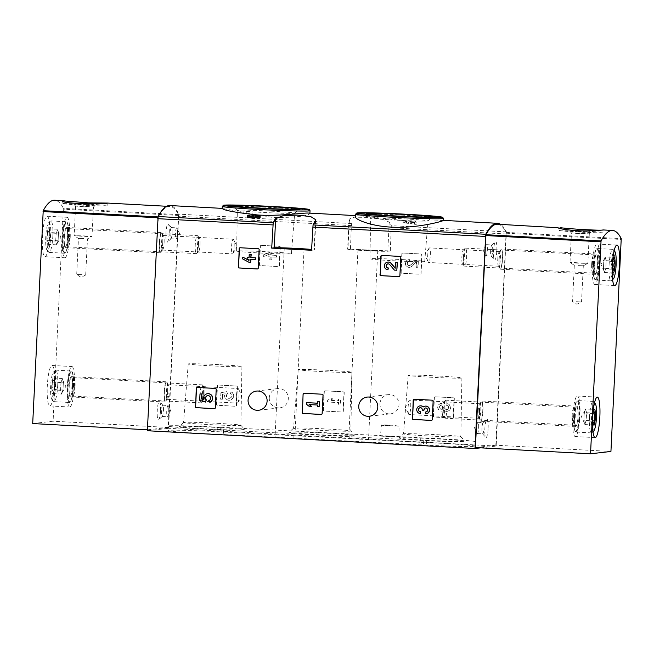 <?xml version="1.0" encoding="UTF-8"?>
<svg xmlns="http://www.w3.org/2000/svg" width="654" height="654" viewBox="0 0 654 654"><rect width="100%" height="100%" fill="white"/><g stroke="black" fill="none" stroke-linecap="round" stroke-linejoin="round"><path stroke-width="0.49" stroke-dasharray="3.27 2.45" d="M402.995 252.992A0.899 0.883 -96.5 0 0 402.063 253.842L401.164 272.285A0.899 0.883 -96.5 0 0 402.006 273.233L420.154 274.214A0.899 0.883 -96.5 0 0 421.086 273.364L421.985 254.929A0.899 0.883 -96.5 0 0 421.143 253.981L402.758 253.024A0.899 0.883 -96.5 0 0 401.826 253.875L400.927 272.309A0.899 0.883 -96.5 0 0 401.769 273.258L419.917 274.239A0.899 0.883 -96.5 0 0 420.849 273.388L421.748 254.954A0.899 0.883 -96.5 0 0 420.906 254.005L402.758 253.024M435.335 396.774A0.899 0.883 -96.5 0 0 434.403 397.632L433.504 416.067A0.899 0.883 -96.5 0 0 434.346 417.015L452.494 417.996A0.899 0.883 -96.5 0 0 453.426 417.146L454.326 398.711A0.899 0.883 -96.5 0 0 453.484 397.763L435.098 396.806A0.899 0.883 -96.5 0 0 434.166 397.657L433.267 416.091A0.899 0.883 -96.5 0 0 434.109 417.039L452.257 418.029A0.899 0.883 -96.5 0 0 453.189 417.17L454.089 398.736A0.899 0.883 -96.5 0 0 453.247 397.787L435.098 396.806M350.462 248.79L351.435 223.513A177.921 31.376 93.1 0 0 349.375 219.907L349.097 219.098L354.443 217.202L367.695 217.398L381.813 219.049L389.22 222.074A177.921 31.376 -86.9 0 1 391.28 225.671L390.307 250.956L347.944 249.084A20.266 0.597 2.8 0 0 347.626 249.174A20.266 0.597 2.8 0 0 366.044 250.67A20.266 0.597 2.8 0 0 387.789 251.242L390.307 250.956M480.715 447.843L496.182 446.069L506.384 231.908A177.921 31.376 93.1 0 0 500.572 224.379M496.182 446.069L168.569 428.305L178.771 214.152A177.921 31.376 93.1 0 0 169.86 205.544M379.958 403.698A9.687 9.532 83.5 0 1 398.94 403.126A9.687 9.532 83.5 0 1 390.577 413.835A9.687 9.532 83.5 0 1 379.958 403.698M269.276 397.697A9.687 9.532 83.5 0 1 288.259 397.125A9.687 9.532 83.5 0 1 279.896 407.834A9.687 9.532 83.5 0 1 269.276 397.697M218.403 385.018A0.899 0.883 -96.5 0 0 217.471 385.868L216.572 404.303A0.899 0.883 -96.5 0 0 217.414 405.251L235.563 406.24A0.899 0.883 -96.5 0 0 236.495 405.382L237.394 386.947A0.899 0.883 -96.5 0 0 236.552 385.999L218.166 385.043A0.899 0.883 -96.5 0 0 217.234 385.893L216.335 404.336A0.899 0.883 -96.5 0 0 217.169 405.284L235.326 406.265A0.899 0.883 -96.5 0 0 236.257 405.415L237.157 386.972A0.899 0.883 -96.5 0 0 236.315 386.032L218.166 385.043M325.234 390.806A0.899 0.883 -96.5 0 0 324.302 391.656L323.403 410.099A0.899 0.883 -96.5 0 0 324.245 411.047L342.394 412.028A0.899 0.883 -96.5 0 0 343.325 411.178L344.225 392.743A0.899 0.883 -96.5 0 0 343.383 391.795L324.989 390.839A0.899 0.883 -96.5 0 0 324.065 391.689L323.158 410.123A0.899 0.883 -96.5 0 0 324 411.072L342.156 412.053A0.899 0.883 -96.5 0 0 343.08 411.202L343.988 392.768A0.899 0.883 -96.5 0 0 343.146 391.82L324.989 390.839M261.322 245.315A0.899 0.883 -96.5 0 0 260.398 246.166L259.491 264.6A0.899 0.883 -96.5 0 0 260.333 265.549L278.49 266.538A0.899 0.883 -96.5 0 0 279.413 265.679L280.321 247.245A0.899 0.883 -96.5 0 0 279.479 246.296L261.085 245.34A0.899 0.883 -96.5 0 0 260.153 246.19L259.254 264.633A0.899 0.883 -96.5 0 0 260.096 265.581L278.244 266.562A0.899 0.883 -96.5 0 0 279.176 265.712L280.076 247.269A0.899 0.883 -96.5 0 0 279.233 246.329L261.085 245.34M443.24 220.472L442.791 220.341C438.793 221.044 426.866 221.248 407.009 220.97L360.902 215.902C357.362 215.706 355.555 216.049 355.482 216.932M413.614 222.842L410.05 223.733L403.036 222.564L406.232 222.041A177.921 31.376 -86.9 0 1 406.535 222.442L404.826 222.728L408.57 223.349L412.625 222.385L415.069 222.523A177.921 31.376 -86.9 0 1 416.336 224.379L414.571 224.281A177.921 31.376 93.1 0 0 413.614 222.842L413.68 221.453L410.123 222.335L410.05 223.733M253.523 216.18L253.458 217.578A177.921 31.376 93.1 0 0 253.237 217.913L247.49 216.727A177.921 31.376 93.1 0 0 247.147 217.234M253.458 217.578L251.561 217.471A177.921 31.376 93.1 0 1 251.904 216.964L253.801 217.071A177.921 31.376 93.1 0 1 254.357 216.278L256.123 216.376A177.921 31.376 -86.9 0 0 255.567 217.169L260.104 217.414M308.533 213.065L309.89 213.482C308.206 216.082 296.066 217.455 273.478 217.586L222.205 208.446M406.232 222.041L406.306 220.651A179.27 31.613 -86.9 0 1 406.6 221.052L406.535 222.442M406.6 221.052L404.9 221.338L408.636 221.951L412.699 221.003L412.625 222.385M415.069 222.523L415.135 221.134A179.27 31.613 -86.9 0 1 416.41 222.973L416.336 224.379M416.41 222.973L414.644 222.875A179.27 31.613 93.1 0 0 413.68 221.453M414.644 222.875L414.571 224.281M247.555 215.338L247.49 216.727M256.155 215.804L256.123 216.376M255.632 215.771L255.567 217.169M253.866 215.681L253.801 217.071M254.422 214.896L254.357 216.278M251.627 216.163L251.561 217.471M251.97 215.575L251.904 216.964M253.302 216.515L253.237 217.913M420.015 442.284L217.071 431.665A43.916 1.3 2.8 0 0 167.923 430.553A43.916 1.3 2.8 0 0 223.137 434.509L426.473 445.137A43.916 1.3 2.8 0 0 475.621 446.257A43.916 1.3 2.8 0 0 420.408 442.3L420.236 437.788L368.701 434.992L368.48 439.488M147.363 430.741L168.569 428.305M499.149 259.254A9.009 1.586 -86.9 0 1 500.948 250.204A9.009 1.586 -86.9 0 1 502.337 259.156A9.009 1.586 -86.9 0 1 499.983 267.903A9.009 1.586 -86.9 0 1 499.149 259.254M479.537 411.309A9.009 1.586 -86.9 0 1 481.336 402.259A9.009 1.586 -86.9 0 1 482.726 411.211A9.009 1.586 -86.9 0 1 480.379 419.958A9.009 1.586 -86.9 0 1 479.537 411.309M488.146 428.206A9.238 1.627 93.1 0 0 486.707 419.312A9.238 1.627 93.1 0 0 484.876 428.305A9.238 1.627 93.1 0 0 485.718 437.452A9.238 1.627 93.1 0 0 488.146 428.206M496.827 250.58A9.238 1.627 93.1 0 0 495.389 241.678A9.238 1.627 93.1 0 0 493.566 250.678A9.238 1.627 93.1 0 0 494.408 259.818A9.238 1.627 93.1 0 0 496.827 250.58M162.74 242.503A9.009 1.586 93.1 0 0 161.898 233.854A9.009 1.586 93.1 0 0 159.551 242.601A9.009 1.586 93.1 0 0 160.941 251.553A9.009 1.586 93.1 0 0 162.74 242.503M167.612 391.746A9.009 1.586 93.1 0 0 166.77 383.097A9.009 1.586 93.1 0 0 164.424 391.844A9.009 1.586 93.1 0 0 165.814 400.796A9.009 1.586 93.1 0 0 167.612 391.746M160.532 410.45A9.238 1.627 93.1 0 0 159.674 401.581A9.238 1.627 93.1 0 0 157.262 410.548A9.238 1.627 93.1 0 0 158.685 419.721A9.238 1.627 93.1 0 0 160.532 410.45M169.214 232.816A9.238 1.627 93.1 0 0 168.356 223.954A9.238 1.627 93.1 0 0 165.953 232.914A9.238 1.627 93.1 0 0 167.375 242.094A9.238 1.627 93.1 0 0 169.214 232.816M406.306 220.651L403.109 221.166L410.123 222.335M415.135 221.134L412.699 221.003M404.425 218.894A28.702 0.85 -177.2 0 1 427.994 220.888A28.702 0.85 -177.2 0 1 427.978 220.905A28.702 0.85 -177.2 0 1 399.283 220.324A28.702 0.85 -177.2 0 1 370.671 218.109A28.702 0.85 -177.2 0 1 370.663 218.084A28.702 0.85 -177.2 0 1 404.425 218.894M402.21 259.589A27.427 0.809 -177.2 0 1 424.732 261.486A27.427 0.809 -177.2 0 1 397.297 260.954A27.427 0.809 -177.2 0 1 369.943 258.804A27.427 0.809 -177.2 0 1 402.21 259.589M271.108 211.152A28.702 0.85 -177.2 0 1 294.676 213.147A28.702 0.85 -177.2 0 1 294.66 213.171A28.702 0.85 -177.2 0 1 265.965 212.591A28.702 0.85 -177.2 0 1 237.353 210.367A28.702 0.85 -177.2 0 1 237.345 210.343A28.702 0.85 -177.2 0 1 271.108 211.152M268.892 251.847A27.427 0.809 -177.2 0 1 291.414 253.744A27.427 0.809 -177.2 0 1 263.979 253.212A27.427 0.809 -177.2 0 1 236.625 251.062A27.427 0.809 -177.2 0 1 268.892 251.847M311.549 250.269L314.075 249.975A20.266 0.597 2.8 0 0 314.394 249.885A20.266 0.597 2.8 0 0 311.59 249.444M366.109 250.368L377.767 250.646L360.706 249.607L357.967 249.681L366.109 250.368M349.743 438.474L349.955 433.978L348.95 434.052L368.701 434.992M293.801 438.335L294.022 433.839L295.028 433.757L285.144 432.981L275.236 432.793L275.064 437.322M275.285 432.817L223.357 430.005A43.916 1.3 2.8 0 1 168.143 426.056A43.916 1.3 2.8 0 1 217.292 427.168L220.275 427.25L220.055 431.746M349.955 433.978L220.275 427.25M420.236 437.788L420.408 442.3M294.022 433.839L426.694 440.641A43.916 1.3 2.8 0 0 475.842 441.761A43.916 1.3 2.8 0 0 420.628 437.804M391.329 436.349L398.915 436.986L396.21 437.044L380.464 436.087L391.329 436.349M217.872 427.528A33.011 0.973 -177.2 0 1 244.964 429.784A33.011 0.973 -177.2 0 1 211.953 429.171A33.011 0.973 -177.2 0 1 179.049 426.563A33.011 0.973 -177.2 0 1 217.872 427.528M437.845 438.94A33.011 0.973 -177.2 0 1 464.937 441.197A33.011 0.973 -177.2 0 1 431.934 440.583A33.011 0.973 -177.2 0 1 399.022 437.967A33.011 0.973 -177.2 0 1 437.845 438.94M327.858 433.234A33.011 0.973 -177.2 0 1 354.95 435.49A33.011 0.973 -177.2 0 1 321.948 434.877A33.011 0.973 -177.2 0 1 289.035 432.269A33.011 0.973 -177.2 0 1 327.858 433.234M329.845 370.401A26.871 0.793 -177.2 0 1 351.909 372.257A26.871 0.793 -177.2 0 1 325.03 371.742A26.871 0.793 -177.2 0 1 298.232 369.633A26.871 0.793 -177.2 0 1 329.845 370.401M327.302 429.016A28.702 0.85 -177.2 0 1 350.863 430.978A28.702 0.85 -177.2 0 1 350.871 431.002A28.702 0.85 -177.2 0 1 322.16 430.446A28.702 0.85 -177.2 0 1 293.532 428.198A28.702 0.85 -177.2 0 1 293.548 428.174A28.702 0.85 -177.2 0 1 327.302 429.016M439.831 376.107A26.871 0.793 -177.2 0 1 461.896 377.963A26.871 0.793 -177.2 0 1 435.016 377.448A26.871 0.793 -177.2 0 1 408.219 375.339A26.871 0.793 -177.2 0 1 439.831 376.107M437.289 434.722A28.702 0.85 -177.2 0 1 460.849 436.684A28.702 0.85 -177.2 0 1 460.857 436.709A28.702 0.85 -177.2 0 1 432.147 436.153A28.702 0.85 -177.2 0 1 403.518 433.904A28.702 0.85 -177.2 0 1 403.534 433.88A28.702 0.85 -177.2 0 1 437.289 434.722M219.858 364.695A26.871 0.793 -177.2 0 1 241.923 366.559A26.871 0.793 -177.2 0 1 215.043 366.036A26.871 0.793 -177.2 0 1 188.246 363.926A26.871 0.793 -177.2 0 1 219.858 364.695M217.316 423.31A28.702 0.85 -177.2 0 1 240.868 425.272A28.702 0.85 -177.2 0 1 240.885 425.296A28.702 0.85 -177.2 0 1 212.174 424.74A28.702 0.85 -177.2 0 1 183.545 422.492A28.702 0.85 -177.2 0 1 183.561 422.468A28.702 0.85 -177.2 0 1 217.316 423.31M487.336 250.171A5.633 0.989 93.1 0 0 486.641 244.661A5.633 0.989 93.1 0 0 486.314 244.923A5.633 0.989 93.1 0 0 485.342 250.229A5.633 0.989 93.1 0 0 485.742 255.616A5.633 0.989 93.1 0 0 486.028 255.91A5.633 0.989 93.1 0 0 487.336 250.171M492.65 250.457A5.633 0.989 93.1 0 0 491.955 244.956A5.633 0.989 93.1 0 0 491.767 245.029A5.633 0.989 93.1 0 0 490.655 250.523A5.633 0.989 93.1 0 0 491.17 256.098A5.633 0.989 93.1 0 0 491.342 256.196A5.633 0.989 93.1 0 0 492.65 250.457M478.646 427.798A5.633 0.989 93.1 0 0 477.951 422.296A5.633 0.989 93.1 0 0 477.633 422.558A5.633 0.989 93.1 0 0 476.66 427.863A5.633 0.989 93.1 0 0 477.052 433.242A5.633 0.989 93.1 0 0 477.346 433.537A5.633 0.989 93.1 0 0 478.646 427.798M483.96 428.092A5.633 0.989 93.1 0 0 483.265 422.582A5.633 0.989 93.1 0 0 483.085 422.664A5.633 0.989 93.1 0 0 481.965 428.149A5.633 0.989 93.1 0 0 482.48 433.725A5.633 0.989 93.1 0 0 482.652 433.823A5.633 0.989 93.1 0 0 483.96 428.092M172.116 233.086A5.633 0.989 93.1 0 0 171.593 227.674A5.633 0.989 93.1 0 0 171.422 227.576A5.633 0.989 93.1 0 0 170.13 233.143A5.633 0.989 93.1 0 0 170.817 238.816A5.633 0.989 93.1 0 0 170.996 238.735A5.633 0.989 93.1 0 0 172.116 233.086M177.43 233.372A5.633 0.989 93.1 0 0 177.03 228.156A5.633 0.989 93.1 0 0 176.735 227.862A5.633 0.989 93.1 0 0 175.427 233.601A5.633 0.989 93.1 0 0 176.122 239.111A5.633 0.989 93.1 0 0 176.449 238.849A5.633 0.989 93.1 0 0 177.43 233.372M163.435 410.712A5.633 0.989 93.1 0 0 162.911 405.308A5.633 0.989 93.1 0 0 162.732 405.202A5.633 0.989 93.1 0 0 161.44 410.777A5.633 0.989 93.1 0 0 162.127 416.451A5.633 0.989 93.1 0 0 162.306 416.369A5.633 0.989 93.1 0 0 163.435 410.712M168.74 410.998A5.633 0.989 93.1 0 0 168.34 405.791A5.633 0.989 93.1 0 0 168.045 405.496A5.633 0.989 93.1 0 0 166.745 411.227A5.633 0.989 93.1 0 0 167.44 416.737A5.633 0.989 93.1 0 0 167.759 416.475A5.633 0.989 93.1 0 0 168.74 410.998M168.985 391.877A7.3 1.292 93.1 0 0 168.307 384.863A7.3 1.292 93.1 0 0 168.086 384.732A7.3 1.292 93.1 0 0 166.402 391.95A7.3 1.292 93.1 0 0 167.293 399.316A7.3 1.292 93.1 0 0 167.53 399.21A7.3 1.292 93.1 0 0 168.985 391.877M239.029 395.67A7.3 1.292 93.1 0 0 238.506 388.909A7.3 1.292 93.1 0 0 238.13 388.525A7.3 1.292 93.1 0 0 236.437 395.972A7.3 1.292 93.1 0 0 237.337 403.109A7.3 1.292 93.1 0 0 237.754 402.774A7.3 1.292 93.1 0 0 239.029 395.67M478.164 411.186A7.3 1.292 -86.9 0 1 479.619 403.845A7.3 1.292 -86.9 0 1 479.856 403.747A7.3 1.292 -86.9 0 1 480.747 411.104A7.3 1.292 -86.9 0 1 479.071 418.323A7.3 1.292 -86.9 0 1 478.842 418.192A7.3 1.292 -86.9 0 1 478.164 411.186M408.121 407.385A7.3 1.292 -86.9 0 1 409.396 400.281A7.3 1.292 -86.9 0 1 409.813 399.946A7.3 1.292 -86.9 0 1 410.72 407.09A7.3 1.292 -86.9 0 1 409.028 414.53A7.3 1.292 -86.9 0 1 408.644 414.146A7.3 1.292 -86.9 0 1 408.121 407.385M164.113 242.634A7.3 1.292 93.1 0 0 163.435 235.62A7.3 1.292 93.1 0 0 163.206 235.489A7.3 1.292 93.1 0 0 161.53 242.708A7.3 1.292 93.1 0 0 162.421 250.073A7.3 1.292 93.1 0 0 162.658 249.967A7.3 1.292 93.1 0 0 164.113 242.634M234.157 246.427A7.3 1.292 93.1 0 0 233.633 239.666A7.3 1.292 93.1 0 0 233.249 239.282A7.3 1.292 93.1 0 0 231.557 246.722A7.3 1.292 93.1 0 0 232.464 253.866A7.3 1.292 93.1 0 0 232.881 253.531A7.3 1.292 93.1 0 0 234.157 246.427M497.776 259.131A7.3 1.292 -86.9 0 1 499.231 251.798A7.3 1.292 -86.9 0 1 499.468 251.692A7.3 1.292 -86.9 0 1 500.359 259.049A7.3 1.292 -86.9 0 1 498.675 266.268A7.3 1.292 -86.9 0 1 498.454 266.137A7.3 1.292 -86.9 0 1 497.776 259.131M427.732 255.33A7.3 1.292 -86.9 0 1 429.008 248.234A7.3 1.292 -86.9 0 1 429.425 247.891A7.3 1.292 -86.9 0 1 430.324 255.035A7.3 1.292 -86.9 0 1 428.632 262.475A7.3 1.292 -86.9 0 1 428.256 262.091A7.3 1.292 -86.9 0 1 427.732 255.33M214.626 408.644A0.899 0.883 -96.5 0 0 215.534 407.794L216.433 389.359A0.899 0.883 -96.5 0 0 215.591 388.411L197.443 387.421A0.899 0.883 -96.5 0 0 197.173 387.454L197.443 387.421M200.23 393.863L199.92 400.273L205.675 402.055M207.735 393.692A4.496 4.423 -96.5 0 0 204.097 399.684M208.773 400.632L210.04 402.267M209.01 400.6A2.567 2.526 -96.5 0 0 207.956 395.605A2.567 2.526 -96.5 0 0 207.833 395.621M431.558 420.408A0.899 0.883 -96.5 0 0 432.466 419.549L433.365 401.115A0.899 0.883 -96.5 0 0 432.523 400.166L414.374 399.185A0.899 0.883 -96.5 0 0 414.105 399.21M425.378 413.818L425.623 413.794A3.85 3.793 -96.5 0 0 426.244 413.778M425.37 406.126A3.85 3.793 -96.5 0 0 423.424 406.943A3.85 3.793 -96.5 0 0 423.334 406.862M425.705 412.004L425.623 413.794M425.926 412.004A2.052 2.019 -96.5 0 0 426.907 408.227A1.799 1.766 -96.5 0 0 425.623 407.965M422.141 410.172L424.152 410.246M422.173 409.567L422.386 410.148M422.41 409.543A1.799 1.766 -96.5 0 0 420.326 407.679M420.326 405.848A3.85 3.793 -96.5 0 0 420.571 413.524M321.457 414.44A0.899 0.883 -96.5 0 0 322.357 413.581L323.264 395.147A0.899 0.883 -96.5 0 0 322.422 394.198L304.265 393.218A0.899 0.883 -96.5 0 0 304.004 393.242M306.914 402.602L306.832 404.401L309.268 406.199L311.794 406.338M317.852 401.523L317.77 403.191M317.362 406.682L319.365 406.747M317.435 405.014L317.599 406.649M309.113 404.564L317.68 404.989M399.218 276.626A0.899 0.883 -96.5 0 0 400.125 275.767L401.025 257.333A0.899 0.883 -96.5 0 0 400.183 256.384L382.034 255.403A0.899 0.883 -96.5 0 0 381.764 255.428L382.034 255.403M395.678 262.434L395.392 268.238M394.387 270.11L397.068 270.216M389.71 264.584L394.624 270.086M389.956 264.559A2.052 2.019 -96.5 0 0 388.067 263.873M387.986 262.066A3.85 3.793 -96.5 0 0 388.231 269.734M257.545 268.941A0.899 0.883 -96.5 0 0 258.453 268.091L259.352 249.648A0.899 0.883 -96.5 0 0 258.51 248.708L240.361 247.719A0.899 0.883 -96.5 0 0 240.092 247.743M243.01 257.112L242.92 258.902L249.084 262.197L250.85 262.287M248.986 259.27L249.174 260.398M247.098 259.172L249.231 259.246M247.425 257.349L247.335 259.139M249.46 254.504L249.321 257.455M250.76 259.368L255.542 259.589M227.535 393.822L226.791 391.623L220.888 392.768L227.028 391.591L227.535 393.822A2.567 2.526 -96.5 0 0 229.505 398.302A2.567 2.526 -96.5 0 0 230.208 393.397L231.393 391.852L230.208 393.397M227.29 393.847A2.567 2.526 -96.5 0 0 229.26 398.327A2.567 2.526 -96.5 0 0 229.971 393.422M220.888 392.768L220.578 399.177L222.344 399.275L222.589 394.272L224.992 393.806A4.496 4.423 -96.5 0 0 229.48 400.24A4.496 4.423 -96.5 0 0 231.156 391.877M224.992 393.806L225.229 393.773A4.496 4.423 -96.5 0 0 229.718 400.215A4.496 4.423 -96.5 0 0 231.393 391.852M222.589 394.272L222.589 399.242L220.815 399.144L221.134 392.743M225.229 393.773L222.826 394.239M441.826 405.218L441.916 403.42L441.826 405.218A2.052 2.019 -96.5 0 0 440.632 408.987A1.799 1.766 -96.5 0 0 443.355 407.581L443.387 406.976L445.153 407.066L445.121 407.679A1.799 1.766 -96.5 0 0 447.696 409.371A2.052 2.019 -96.5 0 0 446.87 405.488L446.96 403.698L446.87 405.488M441.589 405.243A2.052 2.019 -96.5 0 0 440.387 409.02A1.799 1.766 -96.5 0 0 443.118 407.606L443.355 407.581M446.633 405.521A2.052 2.019 -96.5 0 1 446.854 409.584A1.799 1.766 -96.5 0 1 444.884 407.704L444.908 407.099L443.142 407.001L443.118 407.606M441.671 403.453A3.85 3.793 -96.5 0 0 437.722 407.728A3.85 3.793 -96.5 0 0 443.87 410.295A3.85 3.793 -96.5 0 0 450.32 407.458A3.85 3.793 -96.5 0 0 446.723 403.722M443.87 410.295L444.107 410.271A3.85 3.793 -96.5 0 0 450.557 407.426A3.85 3.793 -96.5 0 0 446.96 403.698M441.916 403.42A3.85 3.793 -96.5 0 0 437.959 407.704A3.85 3.793 -96.5 0 0 444.107 410.271M327.638 400.223L327.548 402.022L338.404 402.611L338.322 404.27L340.088 404.368L340.342 399.242L338.576 399.144L338.494 400.812L330.164 400.362L332.772 398.834L330.245 398.695L327.638 400.223L330.483 398.67L333.009 398.801L330.401 400.338L338.731 400.788L338.813 399.12L340.579 399.218L340.325 404.344L338.559 404.246L338.641 402.578L327.793 401.989L327.883 400.199M409.486 261.437L409.576 259.638L409.486 261.437A2.052 2.019 -96.5 0 0 407.377 263.717A2.052 2.019 -96.5 0 0 410.777 264.976L415.969 259.99L418.405 260.12L418.029 267.813L416.263 267.715L416.549 261.911L411.995 266.284A3.85 3.793 -96.5 0 1 405.619 263.914A3.85 3.793 -96.5 0 1 409.576 259.638M409.24 261.461A2.052 2.019 -96.5 0 0 407.14 263.742A2.052 2.019 -96.5 0 0 410.54 265.009L410.777 264.976M409.33 259.671A3.85 3.793 -96.5 0 0 405.382 263.946A3.85 3.793 -96.5 0 0 411.758 266.317L416.304 261.935L416.026 267.739L417.792 267.838L418.168 260.145L415.723 260.014L410.54 265.009M263.734 254.733L263.644 256.523L270.094 253.916L270.037 255.068L268.148 254.97L268.058 256.76L269.955 256.867L269.808 259.818L271.573 259.908L271.721 256.965L276.258 257.21L276.348 255.412L271.811 255.166L271.95 252.223L270.184 252.125L263.734 254.733L270.421 252.101L272.195 252.191L272.048 255.142L276.593 255.387L276.503 257.177L271.958 256.932L271.819 259.883L270.045 259.785L270.192 256.842L268.303 256.736L268.385 254.946L270.282 255.044L270.339 253.891L263.881 256.499L263.971 254.7M32.7 423.555L53.105 421.209L63.405 208.373A177.921 31.376 93.1 0 0 54.707 200.206M147.804 429.792L168.209 427.454L178.509 214.618A177.921 31.376 93.1 0 0 169.819 206.443A177.921 31.376 93.1 0 0 158.325 216.932L147.412 429.776M168.209 427.454L53.105 421.209M162.936 242.479A10.137 1.79 93.1 0 0 161.685 232.571A10.137 1.79 93.1 0 0 159.347 242.593A10.137 1.79 93.1 0 0 160.59 252.812A10.137 1.79 93.1 0 0 162.936 242.479M167.808 391.721A10.137 1.79 93.1 0 0 166.557 381.813A10.137 1.79 93.1 0 0 164.228 391.836A10.137 1.79 93.1 0 0 165.462 402.055A10.137 1.79 93.1 0 0 167.808 391.721M49.63 236.037A20.266 3.572 93.1 0 0 47.129 216.212A20.266 3.572 93.1 0 0 42.461 236.257A20.266 3.572 93.1 0 0 44.93 256.687A20.266 3.572 93.1 0 0 49.63 236.037M54.503 385.28A20.266 3.572 93.1 0 0 52.001 365.455A20.266 3.572 93.1 0 0 47.333 385.5A20.266 3.572 93.1 0 0 49.802 405.93A20.266 3.572 93.1 0 0 54.503 385.28M74.425 386.359A20.266 3.572 93.1 0 0 71.924 366.534A20.266 3.572 93.1 0 0 67.256 386.579A20.266 3.572 93.1 0 0 69.725 407.009A20.266 3.572 93.1 0 0 74.425 386.359M72.627 386.563A10.137 1.79 93.1 0 0 71.376 376.655A10.137 1.79 93.1 0 0 69.038 386.678A10.137 1.79 93.1 0 0 70.272 396.888A10.137 1.79 93.1 0 0 72.627 386.563M69.553 237.116A20.266 3.572 93.1 0 0 67.051 217.292A20.266 3.572 93.1 0 0 62.383 237.337A20.266 3.572 93.1 0 0 64.852 257.766A20.266 3.572 93.1 0 0 69.553 237.116M67.754 237.32A10.137 1.79 93.1 0 0 66.495 227.412A10.137 1.79 93.1 0 0 64.166 237.435A10.137 1.79 93.1 0 0 65.4 247.645A10.137 1.79 93.1 0 0 67.754 237.32M84.938 203.958A22.522 0.662 -177.2 0 1 88.625 204.154A22.522 0.662 -177.2 0 1 107.117 205.716A22.522 0.662 -177.2 0 1 84.595 205.274A22.522 0.662 -177.2 0 1 62.13 203.508A22.522 0.662 -177.2 0 1 78.807 203.688M86.557 204.391L95.476 205.152L84.611 204.931L73.771 204.089L86.557 204.391M86.115 206.362L93.448 206.983L84.521 206.803L75.602 206.108L86.115 206.362M84.677 235.906L92.001 236.544L83.074 236.356L74.164 235.653L84.677 235.906M83.761 238.555L78.464 238.424L83.761 238.555M81.995 274.672L76.698 274.541L81.995 274.672M54.503 381.781L54.396 378.887L53.497 378.02C54.372 379.426 53.914 380.775 52.107 382.059C53.317 384.716 53.187 387.315 51.723 389.841C53.399 391.157 53.734 392.416 52.737 393.602L53.489 392.98L54.127 389.571C55.59 387.054 55.713 384.454 54.503 381.781A7.799 1.373 93.1 0 0 53.775 378.159A7.799 1.373 93.1 0 0 53.497 378.02A7.799 1.373 93.1 0 0 52.107 382.059A7.799 1.373 93.1 0 0 51.723 389.841A7.799 1.373 93.1 0 0 52.737 393.602A7.799 1.373 93.1 0 0 52.949 393.487A7.799 1.373 93.1 0 0 54.127 389.571A7.799 1.373 93.1 0 0 54.503 381.781L63.364 382.263L62.98 390.046L61.59 394.084L60.577 390.324L60.961 382.533L61.656 380.522A6.753 1.194 93.1 0 0 60.773 386.432A6.753 1.194 93.1 0 0 61.084 392.204A6.753 1.194 93.1 0 0 61.991 392.727A6.753 1.194 93.1 0 0 62.285 392.065A6.753 1.194 93.1 0 0 63.168 386.154A6.753 1.194 93.1 0 0 62.858 380.383L63.364 382.263M55.598 385.525A13.963 2.461 93.1 0 0 53.415 372.069A13.963 2.461 93.1 0 0 50.66 385.68A13.963 2.461 93.1 0 0 51.928 399.504A13.963 2.461 93.1 0 0 55.598 385.525M57.691 385.582A15.761 2.78 93.1 0 0 55.737 370.164A15.761 2.78 93.1 0 0 55.23 370.393A15.761 2.78 93.1 0 0 52.107 385.754A15.761 2.78 93.1 0 0 53.546 401.368A15.761 2.78 93.1 0 0 54.037 401.646A15.761 2.78 93.1 0 0 57.691 385.582M73.183 386.424A15.761 2.78 93.1 0 0 71.719 371.284A15.761 2.78 93.1 0 0 71.237 371.006A15.761 2.78 93.1 0 0 67.607 386.596A15.761 2.78 93.1 0 0 69.528 402.488A15.761 2.78 93.1 0 0 70.043 402.259A15.761 2.78 93.1 0 0 73.183 386.424M73.542 386.457A15.312 2.698 93.1 0 0 72.12 371.75A15.312 2.698 93.1 0 0 68.13 386.628A15.312 2.698 93.1 0 0 70.493 401.842A15.312 2.698 93.1 0 0 73.542 386.457M72.463 386.579A9.238 1.627 93.1 0 0 71.351 377.554A9.238 1.627 93.1 0 0 69.201 386.686A9.238 1.627 93.1 0 0 70.346 395.989A9.238 1.627 93.1 0 0 72.463 386.579M75.079 386.735A9.009 1.586 93.1 0 0 73.992 377.922A9.009 1.586 93.1 0 0 73.967 377.922A9.009 1.586 93.1 0 0 71.891 386.833A9.009 1.586 93.1 0 0 72.995 395.907A9.009 1.586 93.1 0 0 73.019 395.907A9.009 1.586 93.1 0 0 75.079 386.735M203.337 393.683A9.009 1.586 93.1 0 0 202.503 385.034A9.009 1.586 93.1 0 0 202.225 384.871A9.009 1.586 93.1 0 0 200.157 393.782A9.009 1.586 93.1 0 0 201.252 402.864A9.009 1.586 93.1 0 0 201.546 402.733A9.009 1.586 93.1 0 0 203.337 393.683M204.898 393.831A7.071 1.251 93.1 0 0 204.244 387.037A7.071 1.251 93.1 0 0 202.397 393.904A7.071 1.251 93.1 0 0 203.484 400.935A7.071 1.251 93.1 0 0 204.898 393.831M62.858 380.383A6.753 1.194 93.1 0 0 62.686 379.9A6.753 1.194 93.1 0 0 61.656 380.522L62.351 378.502L62.858 380.383M60.577 390.324L51.723 389.841M60.961 382.533L52.107 382.059M62.351 378.502L53.497 378.02M62.98 390.046L54.127 389.571M61.59 394.084L52.737 393.602M49.63 232.538L49.524 229.644L48.625 228.777C49.5 230.183 49.034 231.532 47.235 232.808C48.445 235.473 48.314 238.072 46.851 240.598C48.527 241.915 48.862 243.174 47.865 244.359L48.617 243.738L49.254 240.329C50.718 237.811 50.84 235.211 49.63 232.538A7.799 1.373 93.1 0 0 48.903 228.916A7.799 1.373 93.1 0 0 48.625 228.777A7.799 1.373 93.1 0 0 47.235 232.808A7.799 1.373 93.1 0 0 46.851 240.598A7.799 1.373 93.1 0 0 47.865 244.359A7.799 1.373 93.1 0 0 48.069 244.244A7.799 1.373 93.1 0 0 49.254 240.329A7.799 1.373 93.1 0 0 49.63 232.538L58.484 233.012L58.108 240.803L56.718 244.841L55.704 241.081L56.089 233.29L56.784 231.279A6.753 1.194 93.1 0 0 55.892 237.189A6.753 1.194 93.1 0 0 56.211 242.961A6.753 1.194 93.1 0 0 57.119 243.484A6.753 1.194 93.1 0 0 57.413 242.822A6.753 1.194 93.1 0 0 58.296 236.912A6.753 1.194 93.1 0 0 57.985 231.14L58.484 233.012M50.726 236.282A13.963 2.461 93.1 0 0 48.543 222.826A13.963 2.461 93.1 0 0 45.78 236.437A13.963 2.461 93.1 0 0 47.055 250.261A13.963 2.461 93.1 0 0 50.726 236.282M52.81 236.339A15.761 2.78 93.1 0 0 50.865 220.921A15.761 2.78 93.1 0 0 50.358 221.15A15.761 2.78 93.1 0 0 47.235 236.511A15.761 2.78 93.1 0 0 48.674 252.125A15.761 2.78 93.1 0 0 49.156 252.403A15.761 2.78 93.1 0 0 52.81 236.339M68.31 237.181A15.761 2.78 93.1 0 0 66.847 222.041A15.761 2.78 93.1 0 0 66.365 221.763A15.761 2.78 93.1 0 0 62.735 237.353A15.761 2.78 93.1 0 0 64.656 253.245A15.761 2.78 93.1 0 0 65.163 253.016A15.761 2.78 93.1 0 0 68.31 237.181M68.67 237.214A15.312 2.698 93.1 0 0 67.248 222.507A15.312 2.698 93.1 0 0 63.25 237.386A15.312 2.698 93.1 0 0 65.621 252.599A15.312 2.698 93.1 0 0 68.67 237.214M67.591 237.337A9.238 1.627 93.1 0 0 66.471 228.311A9.238 1.627 93.1 0 0 64.321 237.443A9.238 1.627 93.1 0 0 65.474 246.746A9.238 1.627 93.1 0 0 67.591 237.337M70.207 237.492A9.009 1.586 93.1 0 0 69.12 228.679A9.009 1.586 93.1 0 0 69.095 228.679A9.009 1.586 93.1 0 0 67.019 237.59A9.009 1.586 93.1 0 0 68.122 246.664A9.009 1.586 93.1 0 0 68.147 246.664A9.009 1.586 93.1 0 0 70.207 237.492M198.464 244.441A9.009 1.586 93.1 0 0 197.631 235.792A9.009 1.586 93.1 0 0 197.353 235.628A9.009 1.586 93.1 0 0 195.276 244.539A9.009 1.586 93.1 0 0 196.38 253.621A9.009 1.586 93.1 0 0 196.666 253.49A9.009 1.586 93.1 0 0 198.464 244.441M200.026 244.588A7.071 1.251 93.1 0 0 199.364 237.794A7.071 1.251 93.1 0 0 197.524 244.661A7.071 1.251 93.1 0 0 198.612 251.692A7.071 1.251 93.1 0 0 200.026 244.588M57.985 231.14A6.753 1.194 93.1 0 0 57.814 230.658A6.753 1.194 93.1 0 0 56.784 231.279L57.478 229.26L57.985 231.14M55.704 241.081L46.851 240.598M56.089 233.29L47.235 232.808M57.478 229.26L48.625 228.777M58.108 240.803L49.254 240.329M56.718 244.841L47.865 244.359M497.432 224.208A177.921 31.376 -86.9 0 1 506.122 232.374L495.822 445.211L610.934 451.456M495.822 445.211L475.417 447.557M498.953 259.278A10.137 1.79 -86.9 0 1 501.299 248.953A10.137 1.79 -86.9 0 1 502.534 259.164A10.137 1.79 -86.9 0 1 500.204 269.195A10.137 1.79 -86.9 0 1 498.953 259.278M479.341 411.333A10.137 1.79 -86.9 0 1 481.687 401.008A10.137 1.79 -86.9 0 1 482.922 411.219A10.137 1.79 -86.9 0 1 480.592 421.241A10.137 1.79 -86.9 0 1 479.341 411.333M572.724 416.696A20.266 3.572 -86.9 0 1 577.425 396.046A20.266 3.572 -86.9 0 1 579.894 416.475A20.266 3.572 -86.9 0 1 575.226 436.529A20.266 3.572 -86.9 0 1 572.724 416.696M574.523 416.492A10.137 1.79 -86.9 0 1 576.877 406.167A10.137 1.79 -86.9 0 1 578.111 416.385A10.137 1.79 -86.9 0 1 575.782 426.408A10.137 1.79 -86.9 0 1 574.523 416.492M592.336 264.641A20.266 3.572 -86.9 0 1 597.037 243.991A20.266 3.572 -86.9 0 1 599.505 264.429A20.266 3.572 -86.9 0 1 594.838 284.474A20.266 3.572 -86.9 0 1 592.336 264.641M594.134 264.437A10.137 1.79 -86.9 0 1 596.481 254.112A10.137 1.79 -86.9 0 1 597.723 264.33A10.137 1.79 -86.9 0 1 595.385 274.353A10.137 1.79 -86.9 0 1 594.134 264.437M580.785 230.846A22.522 0.662 -177.2 0 1 602.963 232.595A22.522 0.662 -177.2 0 1 576.468 231.949A22.522 0.662 -177.2 0 1 557.976 230.396A22.522 0.662 -177.2 0 1 574.653 230.568M578.545 231.712L569.618 230.968L572.691 230.887L591.322 232.031L578.545 231.712M578.79 233.609L571.457 232.996L574.073 232.93L589.303 233.862L578.79 233.609M577.343 263.153L570.018 262.548L572.634 262.475L587.856 263.407L577.343 263.153M578.005 265.614L583.311 265.745L578.005 265.614M576.239 301.739L581.537 301.87L576.239 301.739M584.799 424.552L593.652 425.035L592.753 424.176L592.647 421.274C591.437 418.617 591.559 416.018 593.023 413.492L593.66 410.074L594.412 409.453L585.559 408.979L584.169 413.009L583.793 420.8L584.799 424.552L586.188 420.522L586.573 412.731L586.066 410.851A6.753 1.194 -86.9 0 1 586.385 416.631A6.753 1.194 -86.9 0 1 585.494 422.541A6.753 1.194 -86.9 0 1 584.463 423.163A6.753 1.194 -86.9 0 1 584.292 422.672A6.753 1.194 -86.9 0 1 583.981 416.9A6.753 1.194 -86.9 0 1 584.864 410.99A6.753 1.194 -86.9 0 1 585.158 410.328A6.753 1.194 -86.9 0 1 586.066 410.851L585.559 408.979M592.606 418.773A7.799 1.373 -86.9 0 1 592.777 415.568M592.884 430.978A13.963 2.461 -86.9 0 1 591.551 417.53A13.963 2.461 -86.9 0 1 594.372 403.469M589.467 417.473A15.761 2.78 -86.9 0 1 593.121 401.409A15.761 2.78 -86.9 0 1 593.603 401.687A15.761 2.78 -86.9 0 1 595.042 417.301A15.761 2.78 -86.9 0 1 591.919 432.662A15.761 2.78 -86.9 0 1 591.412 432.891A15.761 2.78 -86.9 0 1 589.467 417.473M573.967 416.631A15.761 2.78 -86.9 0 1 577.114 400.796A15.761 2.78 -86.9 0 1 577.621 400.567A15.761 2.78 -86.9 0 1 579.542 416.459A15.761 2.78 -86.9 0 1 575.912 432.049A15.761 2.78 -86.9 0 1 575.43 431.771A15.761 2.78 -86.9 0 1 573.967 416.631M573.607 416.598A15.312 2.698 -86.9 0 1 576.656 401.213A15.312 2.698 -86.9 0 1 579.019 416.434A15.312 2.698 -86.9 0 1 575.029 431.305A15.312 2.698 -86.9 0 1 573.607 416.598M574.686 416.475A9.238 1.627 -86.9 0 1 576.803 407.066A9.238 1.627 -86.9 0 1 577.956 416.377A9.238 1.627 -86.9 0 1 575.806 425.501A9.238 1.627 -86.9 0 1 574.686 416.475M572.07 416.328A9.009 1.586 -86.9 0 1 574.13 407.148A9.009 1.586 -86.9 0 1 574.155 407.148A9.009 1.586 -86.9 0 1 575.258 416.23A9.009 1.586 -86.9 0 1 573.182 425.133A9.009 1.586 -86.9 0 1 573.157 425.133A9.009 1.586 -86.9 0 1 572.07 416.328M443.813 409.371A9.009 1.586 -86.9 0 1 445.603 400.322A9.009 1.586 -86.9 0 1 445.897 400.191A9.009 1.586 -86.9 0 1 447.001 409.273A9.009 1.586 -86.9 0 1 444.924 418.184A9.009 1.586 -86.9 0 1 444.646 418.02A9.009 1.586 -86.9 0 1 443.813 409.371M442.251 409.232A7.071 1.251 -86.9 0 1 443.665 402.12A7.071 1.251 -86.9 0 1 444.753 409.151A7.071 1.251 -86.9 0 1 442.913 416.026A7.071 1.251 -86.9 0 1 442.251 409.232M586.188 420.522L592.622 420.874M586.573 412.731L593.088 413.083M584.169 413.009L593.023 413.492M583.793 420.8L592.647 421.274M604.41 272.497L613.264 272.98L612.357 272.121L612.25 269.227C611.049 266.562 611.171 263.963 612.635 261.437L613.272 258.019L614.024 257.406L605.171 256.924L603.781 260.954L603.397 268.745L604.41 272.497L605.8 268.467L606.184 260.676L605.678 258.804A6.753 1.194 -86.9 0 1 605.988 264.576A6.753 1.194 -86.9 0 1 605.105 270.486A6.753 1.194 -86.9 0 1 604.075 271.108A6.753 1.194 -86.9 0 1 603.904 270.625A6.753 1.194 -86.9 0 1 603.593 264.845A6.753 1.194 -86.9 0 1 604.476 258.935A6.753 1.194 -86.9 0 1 604.77 258.281A6.753 1.194 -86.9 0 1 605.678 258.804L605.171 256.924M612.218 266.718A7.799 1.373 -86.9 0 1 612.389 263.513M612.496 278.923A13.963 2.461 -86.9 0 1 611.163 265.475A13.963 2.461 -86.9 0 1 613.983 251.414M609.07 265.418A15.761 2.78 -86.9 0 1 612.724 249.354A15.761 2.78 -86.9 0 1 613.215 249.632A15.761 2.78 -86.9 0 1 614.654 265.246A15.761 2.78 -86.9 0 1 611.531 280.607A15.761 2.78 -86.9 0 1 611.024 280.836A15.761 2.78 -86.9 0 1 609.07 265.418M593.579 264.576A15.761 2.78 -86.9 0 1 596.718 248.741A15.761 2.78 -86.9 0 1 597.233 248.512A15.761 2.78 -86.9 0 1 599.154 264.404A15.761 2.78 -86.9 0 1 595.524 279.994A15.761 2.78 -86.9 0 1 595.042 279.716A15.761 2.78 -86.9 0 1 593.579 264.576M593.219 264.543A15.312 2.698 -86.9 0 1 596.268 249.158A15.312 2.698 -86.9 0 1 598.631 264.38A15.312 2.698 -86.9 0 1 594.633 279.25A15.312 2.698 -86.9 0 1 593.219 264.543M594.298 264.42A9.238 1.627 -86.9 0 1 596.415 255.011A9.238 1.627 -86.9 0 1 597.56 264.322A9.238 1.627 -86.9 0 1 595.41 273.446A9.238 1.627 -86.9 0 1 594.298 264.42M591.682 264.273A9.009 1.586 -86.9 0 1 593.742 255.093A9.009 1.586 -86.9 0 1 593.767 255.093A9.009 1.586 -86.9 0 1 594.862 264.175A9.009 1.586 -86.9 0 1 592.794 273.086A9.009 1.586 -86.9 0 1 592.769 273.078A9.009 1.586 -86.9 0 1 591.682 264.273M463.424 257.316A9.009 1.586 -86.9 0 1 465.215 248.267A9.009 1.586 -86.9 0 1 465.509 248.136A9.009 1.586 -86.9 0 1 466.604 257.218A9.009 1.586 -86.9 0 1 464.536 266.129A9.009 1.586 -86.9 0 1 464.258 265.965A9.009 1.586 -86.9 0 1 463.424 257.316M461.863 257.177A7.071 1.251 -86.9 0 1 463.277 250.073A7.071 1.251 -86.9 0 1 464.365 257.096A7.071 1.251 -86.9 0 1 462.517 263.971A7.071 1.251 -86.9 0 1 461.863 257.177M605.8 268.467L612.234 268.819M606.184 260.676L612.7 261.036M603.781 260.954L612.635 261.437M603.397 268.745L612.25 269.227M506.556 234.001L391.444 227.764M351.599 225.605L178.934 216.245M351.435 223.513L178.771 214.152M506.384 231.908L391.28 225.671M408.636 221.951L408.57 223.349M355.621 214.152A43.916 1.3 -177.2 0 1 407.287 215.403A43.916 1.3 -177.2 0 1 443.347 218.444M222.303 206.419A43.916 1.3 -177.2 0 1 273.969 207.661A43.916 1.3 -177.2 0 1 310.029 210.702M315.498 220.807L314.075 249.975M349.375 219.907L347.944 249.084M389.22 222.074L387.789 251.242M217.292 427.168L217.071 431.665M221.927 427.062L221.706 431.558M222.973 427.095L222.752 431.591M426.694 440.641L426.473 445.137M423.71 440.559L423.49 445.055M422.059 440.755L421.838 445.251M421.012 440.722L420.792 445.219M223.75 430.03L223.529 434.526M223.357 430.005L223.137 434.509M398.915 436.986L399.063 426.163L391.738 425.125L388.746 425.468L391.738 425.125L381.723 424.879L381.372 425.296L399.063 426.163L381.372 425.296L380.464 436.087M178.509 214.618L63.405 208.373M178.583 215.452L63.471 209.215M506.122 232.374L621.235 238.612M506.196 233.216L621.3 239.454M443.257 220.365L442.791 220.341M360.902 215.902L355.547 215.607M403.101 221.166L403.036 222.564M404.891 221.338L404.826 222.728M427.978 220.905L432.498 216.817M370.671 218.109L366.575 213.596M424.732 261.486L427.994 220.888M369.943 258.804L370.663 218.084M291.414 253.744L294.676 213.147L299.18 209.076M237.353 210.367L233.257 205.855M236.625 251.062L237.345 210.343M315.866 219.818L314.394 249.885M349.089 219.098L347.626 249.174M357.967 249.681L348.95 434.052M377.767 250.646L368.75 435.024M284.253 248.414L275.236 432.793M304.053 249.387L295.028 433.757M475.842 441.761L475.621 446.257M168.143 426.056L167.923 430.553M298.232 369.633L293.532 428.198M351.909 372.257L350.871 431.002L354.95 435.49M293.548 428.174L289.035 432.269M408.219 375.339L403.518 433.904L399.022 437.967M461.896 377.963L460.857 436.709M460.849 436.684L464.937 441.197M188.246 363.926L183.545 422.492M241.923 366.559L240.885 425.296M183.561 422.468L179.049 426.563M240.868 425.272L244.964 429.784M486.314 244.923L483.142 250.114L485.742 255.616M486.028 255.91L491.342 256.196M486.641 244.661L491.955 244.956M491.17 256.098L494.408 259.818M491.767 245.029L495.389 241.678M477.633 422.558L474.452 427.741L477.052 433.242M477.346 433.537L482.652 433.823M477.951 422.296L483.265 422.582M482.48 433.725L485.718 437.452M483.085 422.664L486.707 419.312M171.593 227.674L168.356 223.954M170.996 238.735L167.375 242.094M170.817 238.816L176.122 239.111M171.422 227.576L176.735 227.862M176.449 238.849L179.629 233.658L177.03 228.156M162.911 405.308L159.674 401.581M162.306 416.369L158.685 419.721M162.127 416.451L167.44 416.737M162.732 405.202L168.045 405.496M167.759 416.475L170.939 411.292L168.34 405.791M168.307 384.863L166.77 383.097M167.53 399.21L165.814 400.796M167.293 399.316L237.337 403.109M168.086 384.732L238.13 388.525M237.754 402.774L241.874 396.046L238.506 388.909M478.842 418.192L480.379 419.958M479.619 403.845L481.336 402.259M479.856 403.747L409.813 399.946M479.071 418.323L409.028 414.53M409.396 400.281L405.276 407.009L408.644 414.146M163.435 235.62L161.898 233.854M162.658 249.967L160.941 251.553M162.421 250.073L232.464 253.866M163.206 235.489L233.249 239.282M232.881 253.531L237.001 246.803L233.633 239.666M498.454 266.137L499.983 267.903M499.231 251.798L500.948 250.204M499.468 251.692L429.425 247.891M498.675 266.268L428.632 262.475M429.008 248.234L424.887 254.962L428.256 262.091M369.371 416.263L390.577 413.835M367.164 397.027L388.37 394.591M258.698 410.262L279.896 407.834M256.482 391.027L277.688 388.59M169.819 206.443L166.664 206.272M49.802 405.93L69.725 407.009M52.001 365.455L71.924 366.534M70.272 396.888L165.462 402.055M71.376 376.655L166.557 381.813M44.93 256.687L64.852 257.766M47.129 216.212L67.051 217.292M65.4 247.645L160.59 252.812M66.495 227.412L161.685 232.571M62.261 200.868L62.13 203.508M107.248 203.067L107.117 205.716M85.69 274.982L87.456 238.865L92.001 236.544L93.457 206.975L95.476 205.152M75.611 206.116L73.771 204.089M75.602 206.108L74.164 235.653M85.69 274.991L81.063 277.361L76.698 274.549L78.464 238.424L74.172 235.669M54.405 378.879L53.775 378.159M53.489 392.98L52.949 393.487M51.928 399.504L53.546 401.368M53.415 372.069L55.23 370.393M54.037 401.646L69.528 402.488M55.737 370.164L71.237 371.006M72.12 371.75L71.719 371.284M70.493 401.842L70.043 402.259M202.225 384.871L71.351 377.554M201.252 402.864L70.346 395.989M204.244 387.037L202.503 385.034M203.484 400.935L201.546 402.733M61.991 392.727L65.801 386.498L62.686 379.9M49.532 229.636L48.903 228.916M48.617 243.738L48.069 244.244M47.055 250.261L48.674 252.125M48.543 222.826L50.358 221.15M49.156 252.403L64.656 253.245M50.865 220.921L66.365 221.763M67.248 222.507L66.847 222.041M65.621 252.599L65.163 253.016M69.12 228.679L66.471 228.311M196.38 253.621L65.474 246.746M69.095 228.679L197.353 235.628M199.364 237.794L197.631 235.792M198.612 251.692L196.666 253.49M57.119 243.484L60.928 237.255L57.814 230.658M597.347 397.125L577.425 396.046M595.148 437.608L575.226 436.529M576.877 406.167L481.687 401.008M575.782 426.408L480.592 421.241M616.959 245.07L597.037 243.991M614.76 285.553L594.838 284.474M596.481 254.112L501.299 248.953M595.385 274.353L500.204 269.195M558.107 227.747L557.976 230.396M603.094 229.946L602.963 232.595M589.295 233.87L591.322 232.031M574.318 265.311L570.018 262.548L571.457 232.988L569.618 230.968M589.303 233.862L587.856 263.407M583.303 265.753L587.848 263.423M574.31 265.303L572.544 301.429L576.918 304.241L581.537 301.87L583.311 265.745M593.66 410.074L594.208 409.567M592.745 424.176L593.374 424.896M594.535 402.766L593.603 401.687M592.965 431.697L591.919 432.662M593.121 401.409L577.621 400.567M591.412 432.891L575.912 432.049M575.029 431.305L575.43 431.771M576.656 401.213L577.114 400.796M573.157 425.133L575.806 425.501M574.13 407.148L576.803 407.066M574.155 407.148L445.897 400.191M573.182 425.133L444.924 418.184M442.913 416.026L444.646 418.02M443.665 402.12L445.603 400.322M585.158 410.328L581.349 416.557L584.463 423.163M613.272 258.019L613.812 257.512M612.357 272.121L612.986 272.841M614.147 250.711L613.215 249.632M612.577 279.642L611.531 280.607M612.724 249.354L597.233 248.512M611.024 280.836L595.524 279.994M594.633 279.25L595.042 279.716M596.268 249.158L596.718 248.741M592.769 273.078L595.41 273.446M465.509 248.136L596.415 255.011M592.794 273.086L464.536 266.129M462.517 263.971L464.258 265.965M463.277 250.073L465.215 248.267M604.77 258.281L600.952 264.502L604.075 271.108"/><path stroke-width="0.98" d="M355.482 216.932C355.032 219.343 370.638 226.161 391.174 227.118C417.105 228.622 443.927 220.97 443.24 220.472L443.347 218.444A43.916 1.3 -177.2 0 1 399.422 217.594A43.916 1.3 -177.2 0 1 355.621 214.152L355.482 216.932M260.178 216.016A179.27 31.613 -86.9 0 0 259.834 216.523L259.769 217.921A177.921 31.376 -86.9 0 1 260.104 217.414L260.178 216.016L255.632 215.771A179.27 31.613 -86.9 0 1 256.196 214.994L256.155 215.804M259.769 217.921L255.224 217.676A177.921 31.376 -86.9 0 0 254.659 218.55L247.147 217.234L247.212 215.836L252.959 217.046L252.894 218.452M309.914 213.139L310.029 210.702A43.916 1.3 -177.2 0 1 266.104 209.852A43.916 1.3 -177.2 0 1 222.303 206.419L222.205 208.446C223.774 210.384 235.726 212.575 258.077 215.019C279.928 216.351 303.448 212.689 308.533 213.065L355.547 215.607M222.205 208.381L169.86 205.544A177.921 31.376 93.1 0 0 158.105 216.523L147.363 430.741L474.976 448.497L480.715 447.843M275.653 218.649A177.921 31.376 93.1 0 0 273.217 222.761L271.704 248.111L311.549 250.269L313.062 224.919A177.921 31.376 -86.9 0 1 315.498 220.807L315.857 219.818L310.764 216.605L297.578 215.117L283.354 215.624L275.653 218.649L274.23 247.817L271.704 248.111M500.572 224.379A177.921 31.376 93.1 0 0 497.473 223.308A177.921 31.376 93.1 0 0 485.726 234.279L474.976 448.497M238.293 267.036A0.899 0.883 83.5 0 0 239.127 267.985L257.284 268.966A0.899 0.883 83.5 0 0 258.216 268.115L259.115 249.681A0.899 0.883 83.5 0 0 258.273 248.733L240.124 247.752A0.899 0.883 83.5 0 0 239.192 248.602L238.53 267.012A0.899 0.883 -96.5 0 0 239.372 267.96L257.521 268.941A0.899 0.883 -96.5 0 0 257.545 268.941M379.958 274.721A0.899 0.883 83.5 0 0 380.8 275.661L398.956 276.65A0.899 0.883 83.5 0 0 399.88 275.8L400.788 257.357A0.899 0.883 83.5 0 0 399.946 256.409L381.789 255.428A0.899 0.883 83.5 0 0 380.865 256.278L380.203 274.688A0.899 0.883 -96.5 0 0 381.045 275.636L399.193 276.617A0.899 0.883 -96.5 0 0 399.218 276.626M303.096 394.092L302.434 412.502A0.899 0.883 -96.5 0 0 303.276 413.451L321.433 414.432A0.899 0.883 -96.5 0 0 321.457 414.44L321.188 414.464A0.899 0.883 83.5 0 0 322.12 413.614L323.019 395.171A0.899 0.883 83.5 0 0 322.177 394.223L304.028 393.242A0.899 0.883 83.5 0 0 303.096 394.092L302.434 412.502M302.197 412.535A0.899 0.883 83.5 0 0 303.039 413.475L321.188 414.464M412.298 418.503A0.899 0.883 83.5 0 0 413.14 419.451L431.297 420.432A0.899 0.883 83.5 0 0 432.22 419.582L433.128 401.139A0.899 0.883 83.5 0 0 432.286 400.199L414.129 399.21A0.899 0.883 83.5 0 0 413.205 400.06L412.543 418.47A0.899 0.883 -96.5 0 0 413.385 419.418L431.534 420.408A0.899 0.883 -96.5 0 0 431.558 420.408M195.366 406.739A0.899 0.883 83.5 0 0 196.208 407.687L214.365 408.668A0.899 0.883 83.5 0 0 215.289 407.818L216.196 389.383A0.899 0.883 83.5 0 0 215.354 388.435L197.197 387.454A0.899 0.883 83.5 0 0 196.274 388.304L195.611 406.714A0.899 0.883 -96.5 0 0 196.453 407.663L214.602 408.644A0.899 0.883 -96.5 0 0 214.626 408.644M248.07 400.125A9.687 9.532 83.5 0 1 267.053 399.561A9.687 9.532 83.5 0 1 258.698 410.262A9.687 9.532 83.5 0 1 248.07 400.125M358.752 406.126A9.687 9.532 83.5 0 1 377.734 405.562A9.687 9.532 83.5 0 1 369.371 416.263A9.687 9.532 83.5 0 1 358.752 406.126M256.196 214.994L254.422 214.896A179.27 31.613 93.1 0 0 253.866 215.681L251.97 215.575A179.27 31.613 93.1 0 0 251.635 216.082L253.523 216.18A179.27 31.613 93.1 0 0 253.302 216.515L247.555 215.338A179.27 31.613 93.1 0 0 247.212 215.836M254.659 218.55L254.725 217.144A179.27 31.613 -86.9 0 1 255.289 216.278L255.224 217.676M254.725 217.144L252.959 217.046M259.834 216.523L255.289 216.278M405.398 214.504A33.011 0.973 -177.2 0 1 432.498 216.817A33.011 0.973 -177.2 0 1 399.488 216.147A33.011 0.973 -177.2 0 1 366.575 213.596A33.011 0.973 -177.2 0 1 405.398 214.504M272.08 206.762A33.011 0.973 -177.2 0 1 299.18 209.076A33.011 0.973 -177.2 0 1 266.17 208.405A33.011 0.973 -177.2 0 1 233.257 205.855A33.011 0.973 -177.2 0 1 272.08 206.762M311.59 249.444A20.266 0.597 2.8 0 0 290.589 248.136A20.266 0.597 2.8 0 0 274.23 247.817M292.387 249.1L304.053 249.387L287.163 248.348L284.253 248.414L292.387 249.1M197.173 387.454A0.899 0.883 -96.5 0 0 196.511 388.272L195.611 406.714M199.993 393.896L201.996 393.961L199.993 393.896L199.674 400.297L205.438 402.079L206.386 399.888A2.567 2.526 -96.5 0 1 207.833 395.621M205.438 402.079L206.149 399.913A2.567 2.526 83.5 0 1 207.71 395.629A2.567 2.526 83.5 0 1 208.773 400.632L209.795 402.292A4.496 4.423 83.5 0 0 207.49 393.716A4.496 4.423 83.5 0 0 203.852 399.717L201.514 398.989L201.996 393.961M201.514 398.989L201.759 393.986M203.811 399.602L201.751 398.965M209.795 402.292L210.04 402.267A4.496 4.423 -96.5 0 0 207.735 393.692L207.49 393.716M414.105 399.21A0.899 0.883 -96.5 0 0 413.442 400.035L412.543 418.47M426.007 413.802L426.244 413.778A3.85 3.793 -96.5 0 0 429.572 409.518A3.85 3.793 -96.5 0 0 425.37 406.126L425.133 406.15A3.85 3.793 83.5 0 1 429.335 409.543A3.85 3.793 83.5 0 1 425.378 413.818L425.705 412.004A2.052 2.019 -96.5 0 0 425.926 412.004M420.326 407.679A1.799 1.766 -96.5 0 0 420.661 411.726L420.334 413.549A3.85 3.793 83.5 0 1 420.081 405.881A3.85 3.793 83.5 0 1 423.187 406.976A3.85 3.793 83.5 0 1 425.133 406.15M420.334 413.549L420.424 411.75A2.052 2.019 83.5 0 1 420.203 407.687A1.799 1.766 83.5 0 1 422.173 409.567L422.141 410.172L423.906 410.271L423.939 409.666A1.799 1.766 83.5 0 1 426.661 408.26A2.052 2.019 83.5 0 1 425.468 412.028M425.623 407.965A1.799 1.766 -96.5 0 0 424.176 409.641L423.906 410.271M423.334 406.862A3.85 3.793 -96.5 0 0 420.326 405.848L420.081 405.881M306.677 402.635L306.587 404.425L309.031 406.232L311.557 406.363L309.113 404.564L317.435 405.014L317.362 406.682L319.127 406.78L319.373 401.646L317.607 401.556L317.525 403.224L306.677 402.635L317.525 403.183M317.607 401.556L319.373 401.646M319.127 406.78L319.618 401.621M311.557 406.363L309.407 404.581M304.004 393.242A0.899 0.883 -96.5 0 0 303.342 394.068M381.764 255.428A0.899 0.883 -96.5 0 0 381.102 256.254L380.203 274.688M395.163 267.968L391.288 263.39A3.85 3.793 -96.5 0 0 387.986 262.066L387.74 262.091A3.85 3.793 83.5 0 1 391.051 263.415L391.288 263.39M388.067 263.873A2.052 2.019 -96.5 0 0 388.321 267.944L387.994 269.767L388.084 267.968A2.052 2.019 83.5 0 1 387.945 263.881A2.052 2.019 83.5 0 1 389.71 264.584L394.387 270.11L396.823 270.241L397.199 262.556L395.433 262.458L395.147 268.263L391.051 263.415M395.433 262.458L397.199 262.556M396.823 270.241L397.444 262.524M387.994 269.767A3.85 3.793 83.5 0 1 387.74 262.091M240.092 247.743A0.899 0.883 -96.5 0 0 239.429 248.569L238.53 267.012M242.765 257.136L242.683 258.935L248.847 262.221L250.613 262.319L250.76 259.368L255.297 259.613L255.387 257.823L250.842 257.578L250.989 254.627L249.223 254.529L249.076 257.48L247.187 257.374L247.098 259.172L248.986 259.27L248.937 260.423L242.765 257.136L248.937 260.276M247.187 257.374L249.076 257.439M249.223 254.529L250.989 254.627M250.842 257.578L251.226 254.602M255.387 257.823L251.087 257.545M255.297 259.613L255.624 257.79M250.613 262.319L250.997 259.385M64.215 200.729L62.277 200.868C60.757 203.925 108.548 204.596 107.24 203.067L88.691 202.879L54.707 200.206A177.921 31.376 93.1 0 0 43.221 210.694L32.7 423.555L147.412 429.776M78.807 203.688A22.522 0.662 -177.2 0 1 84.938 203.958M601.051 240.934A177.921 31.376 -86.9 0 1 612.536 230.445A177.921 31.376 -86.9 0 1 621.235 238.612L610.934 451.456L590.529 453.794L601.051 240.934L485.938 234.696A177.921 31.376 -86.9 0 1 497.432 224.208L558.115 227.747C558.925 228.72 565.064 229.701 576.534 230.682C589.761 231.402 603.528 229.979 603.086 229.946L603.037 229.938C602.89 230.829 567.983 228.941 560.061 227.608M485.938 234.696L475.417 447.557L590.529 453.794M612.258 265.728A20.266 3.572 -86.9 0 1 616.959 245.07A20.266 3.572 -86.9 0 1 619.428 265.508A20.266 3.572 -86.9 0 1 614.76 285.553A20.266 3.572 -86.9 0 1 612.258 265.728M592.647 417.775A20.266 3.572 -86.9 0 1 597.347 397.125A20.266 3.572 -86.9 0 1 599.816 417.563A20.266 3.572 -86.9 0 1 595.148 437.608A20.266 3.572 -86.9 0 1 592.647 417.775M574.653 230.568A22.522 0.662 -177.2 0 1 580.785 230.846M592.777 415.568A7.799 1.373 -86.9 0 1 593.023 413.492A7.799 1.373 -86.9 0 1 594.208 409.567A7.799 1.373 -86.9 0 1 594.412 409.453C593.415 410.63 593.75 411.881 595.426 413.214C593.963 415.731 593.84 418.323 595.042 421.004C593.243 422.263 592.786 423.612 593.652 425.035A7.799 1.373 -86.9 0 1 593.374 424.896A7.799 1.373 -86.9 0 1 592.647 421.274A7.799 1.373 -86.9 0 1 592.606 418.773M594.412 409.453A7.799 1.373 -86.9 0 1 595.426 413.214A7.799 1.373 -86.9 0 1 595.042 421.004A7.799 1.373 -86.9 0 1 593.652 425.035M594.372 403.469A13.963 2.461 -86.9 0 1 595.222 403.551A13.963 2.461 -86.9 0 1 596.497 417.375A13.963 2.461 -86.9 0 1 593.734 430.986A13.963 2.461 -86.9 0 1 592.884 430.978M592.622 420.874L595.042 421.004M593.088 413.083L595.426 413.214M612.389 263.513A7.799 1.373 -86.9 0 1 612.635 261.437A7.799 1.373 -86.9 0 1 613.812 257.512A7.799 1.373 -86.9 0 1 614.024 257.406C613.019 258.575 613.362 259.826 615.038 261.159C613.575 263.676 613.444 266.276 614.654 268.949C612.855 270.208 612.389 271.557 613.264 272.98A7.799 1.373 -86.9 0 1 612.986 272.841A7.799 1.373 -86.9 0 1 612.25 269.227A7.799 1.373 -86.9 0 1 612.218 266.718M614.024 257.406A7.799 1.373 -86.9 0 1 615.038 261.159A7.799 1.373 -86.9 0 1 614.654 268.949A7.799 1.373 -86.9 0 1 613.264 272.98M613.983 251.414A13.963 2.461 -86.9 0 1 614.825 251.496A13.963 2.461 -86.9 0 1 616.101 265.328A13.963 2.461 -86.9 0 1 613.346 278.931A13.963 2.461 -86.9 0 1 612.496 278.923M612.234 268.819L614.654 268.949M612.7 261.036L615.038 261.159M273.217 222.761L158.105 216.523M485.726 234.279L313.062 224.919M272.841 224.919L157.737 218.673M485.35 236.437L312.686 227.077M443.347 218.444L442.783 217.381L440.469 216.809L407.148 214.308A42.788 1.259 -177.2 0 1 432.163 217.586A42.788 1.259 -177.2 0 1 359.316 213.637A42.788 1.259 -177.2 0 1 407.14 214.308L358.367 212.82L356.839 212.967L355.621 214.152M310.029 210.702L309.465 209.64L307.151 209.067L273.83 206.566A42.788 1.259 -177.2 0 1 298.845 209.844A42.788 1.259 -177.2 0 1 225.998 205.896A42.788 1.259 -177.2 0 1 273.822 206.566L225.05 205.078L223.521 205.233L222.303 206.419M157.966 216.915L43.221 210.694M157.81 217.782L43.066 211.561M485.791 235.554L600.895 241.8M497.473 223.308L443.257 220.365M166.664 206.272L107.191 203.051M603.037 229.93L612.536 230.445M595.222 403.551L594.535 402.766M593.734 430.986L592.965 431.697M614.825 251.496L614.147 250.711M613.346 278.931L612.577 279.642"/></g></svg>
